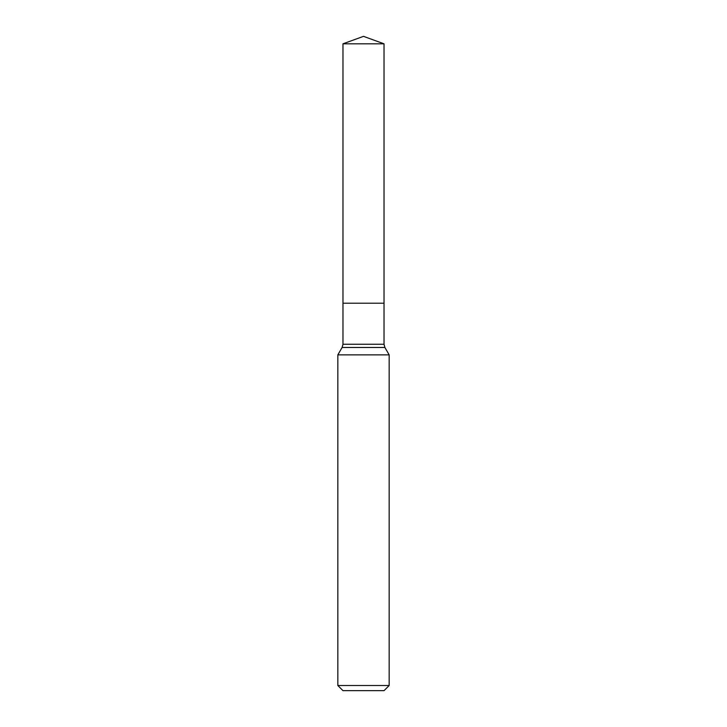 <?xml version="1.0" encoding="UTF-8"?>
<svg xmlns="http://www.w3.org/2000/svg" width="727" height="727" viewBox="0 0 727 727"><rect width="100%" height="100%" fill="white"/><g stroke="black" fill="none" stroke-linecap="round" stroke-linejoin="round"><path stroke-width="0.55" stroke-dasharray="3.63 2.73" d="M337.837 354.867L389.163 354.867M389.163 685.516L337.837 685.516M384.029 690.65L342.971 690.65M363.5 303.204L342.971 303.204L363.5 303.204M384.029 43.82L342.971 43.82M384.029 344.253L342.971 344.253M384.883 347.461L342.117 347.461"/><path stroke-width="1.09" d="M389.163 354.867L337.837 354.867L337.837 685.516L389.163 685.516L389.163 354.867L384.883 347.461L342.117 347.461L337.837 354.867M337.837 685.516L342.971 690.65L384.029 690.65L389.163 685.516M342.971 43.82L342.971 303.204L384.029 303.204L384.029 344.253L342.971 344.253L342.971 303.204L384.029 303.204L384.029 43.82L342.971 43.82L363.5 36.35L384.029 43.82M384.029 344.253L384.883 347.461M342.971 344.253L342.117 347.461"/></g></svg>
